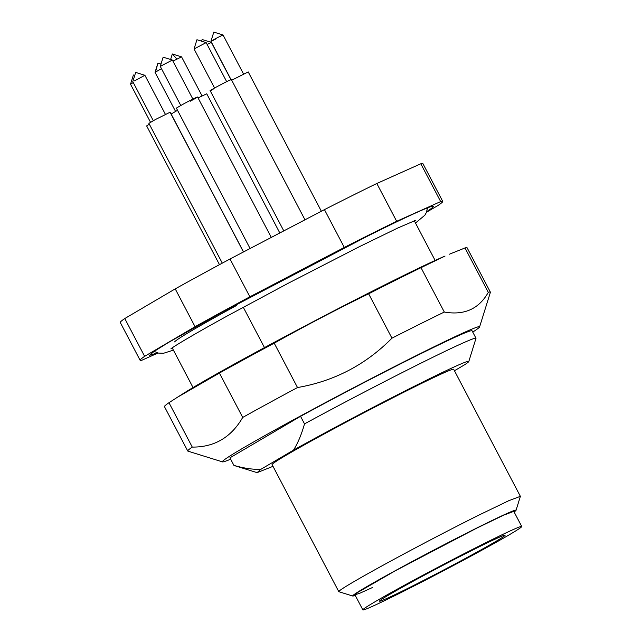 <?xml version="1.0" encoding="UTF-8"?>
<svg xmlns="http://www.w3.org/2000/svg" width="642" height="642" viewBox="0 0 642 642"><rect width="100%" height="100%" fill="white"/><g stroke="black" fill="none" stroke-linecap="round" stroke-linejoin="round"><path stroke-width="0.96" d="M279.808 232.966L206.74 93.796L198.057 97.937M176.871 59.08L172.329 53.984L181.55 56.849L172.955 61.151M304.99 219.805L231.353 79.544L228.472 80.772C219.572 85.025 203.209 94.222 213.048 89.439M194.061 48.953L196.942 39.732L206.178 42.605L194.061 48.961L214.564 88.01M243.454 251.977L170.082 112.23L155.34 119.573L148.896 123.352L222.292 263.148M132.798 81.654L135.671 72.418L144.891 75.283L134.579 80.876M211.37 42.404L207.109 44.394M190.233 101.235C203.434 94.173 196.5 96.95 183.7 103.852L176.373 108.105L250.083 248.502M160.267 66.391L163.148 57.17L172.369 60.043L160.275 66.391L180.771 105.449M177.529 110.296L171.149 114.035L243.543 251.929M161.479 68.71L155.035 72.329L175.547 111.379M321.361 211.242L248.213 71.912L231.706 80.218M243.535 74.023L223.031 34.973L218.12 37.316C209.685 41.834 208.923 42.388 215.84 38.985M149.345 124.203L146.641 125.912L219.484 264.656M133.279 82.561L130.527 84.206L150.517 122.269M484.694 543.268A89.719 2.817 152.3 0 0 403.361 585.833A89.719 2.817 152.3 0 0 362.858 609.9A89.719 2.817 152.3 0 0 399.894 593.12A89.719 2.817 152.3 0 0 481.227 550.555A89.719 2.817 152.3 0 0 521.729 526.488A89.719 2.817 152.3 0 0 484.694 543.268M475.81 548.493A70.925 2.231 152.3 0 0 411.514 582.142A70.925 2.231 152.3 0 0 379.502 601.161A70.925 2.231 152.3 0 0 408.777 587.895A70.925 2.231 152.3 0 0 473.074 554.247A70.925 2.231 152.3 0 0 505.085 535.227A70.925 2.231 152.3 0 0 475.81 548.493M426.713 211.627A160.291 5.032 152.3 0 0 433.334 206.307A160.291 5.032 152.3 0 0 367.184 236.312L222.212 312.173L168.621 342.387L154.16 351.375L149.498 355.323L157.635 352.891M426.481 212.245L438.229 205.344A170.9 5.369 152.3 0 0 442.739 201.403A170.9 5.369 152.3 0 0 440.669 201.58L396.668 221.305A170.9 5.369 152.3 0 0 372.2 233.367A170.9 5.369 152.3 0 0 344.305 247.435L249.874 296.805A170.9 5.369 152.3 0 0 195.072 326.698L144.635 356.342A170.9 5.369 152.3 0 0 140.117 360.282A170.9 5.369 152.3 0 0 142.195 360.098L158.036 352.996M396.668 221.305L376.822 183.492L420.815 163.774L440.669 201.58M376.822 183.492A170.9 5.369 152.3 0 0 352.346 195.553A170.9 5.369 152.3 0 0 324.451 209.629L344.305 247.435M249.874 296.805L230.021 258.999L324.451 209.629M230.021 258.999A170.9 5.369 152.3 0 0 175.218 288.884L195.072 326.698M144.635 356.342L124.781 318.536L175.218 288.884M124.781 318.536A170.9 5.369 152.3 0 0 120.271 322.477L140.117 360.282M442.739 201.403L422.893 163.59A170.9 5.369 152.3 0 0 420.815 163.774M177.481 397.221L183.797 393.209A158.084 4.967 -27.7 0 1 250.083 355.419A158.084 4.967 -27.7 0 1 445.042 256.054L421.008 267.666A170.9 5.369 152.3 0 0 368.644 293.803C336.705 309.372 305.223 325.823 274.214 343.165A170.9 5.369 152.3 0 0 245.316 358.782A170.9 5.369 152.3 0 0 219.412 373.058L177.481 397.221L168.974 402.711A170.9 5.369 152.3 0 0 164.456 406.643L187.761 451.029A170.9 5.369 152.3 0 0 187.913 451.133L222.493 461.887A145.261 4.566 -27.7 0 1 291.099 421.112A145.261 4.566 -27.7 0 1 479.598 326.906A145.261 4.566 -27.7 0 1 472.745 332.083M479.598 326.906L490.384 292.335A170.9 5.369 152.3 0 0 490.384 292.142L467.087 247.764A170.9 5.369 152.3 0 0 465.009 247.948L449.432 254.192M274.214 343.165L297.511 387.543A170.9 5.369 152.3 0 0 268.621 403.16A170.9 5.369 152.3 0 0 242.708 417.436C231.176 437.387 214.364 447.265 192.271 447.089A170.9 5.369 152.3 0 0 187.761 451.029M297.511 387.543C334.265 381.155 365.739 364.704 391.949 338.182L368.644 293.803M421.008 267.666L444.312 312.044A170.9 5.369 152.3 0 0 391.949 338.182M444.312 312.044C464.254 315.535 478.916 308.962 488.305 292.327L465.009 247.948M490.384 292.142A170.9 5.369 152.3 0 0 488.305 292.327M168.974 402.711L192.271 447.089M219.412 373.058L242.708 417.436M174.624 341.897A132.027 4.149 -27.7 0 1 236.746 305.375M230.647 459.191A145.261 4.566 -27.7 0 1 222.493 461.887M300.544 416.313L304.509 423.872C301.604 434.233 297.944 442.988 293.522 450.122L260.772 469.374C252.707 469.575 243.751 468.243 233.897 465.378A136.722 4.293 152.3 0 0 233.905 465.386L229.932 457.818L300.544 416.313C336.954 396.531 381.765 373.154 415.591 356.286C451.342 338.503 470.153 329.98 472.031 330.726L476.003 338.278L472.031 330.726M293.522 450.122C327.452 431.119 381.316 402.711 419.427 383.723A119.629 3.756 -27.7 0 1 468.812 361.478L476.003 338.286A136.722 4.293 152.3 0 0 476.003 338.278A136.722 4.293 152.3 0 0 419.563 363.853A136.722 4.293 152.3 0 0 304.509 423.872M454.448 370.747L465.009 364.536A119.629 3.756 -27.7 0 0 468.812 361.478M229.932 457.826L233.905 465.386A136.722 4.293 152.3 0 0 234.025 465.474L257.081 472.64L260.772 469.374M273.002 466.333L257.081 472.64M516.064 510.27L520.373 496.33L453.677 369.294A102.535 3.218 152.3 0 0 411.353 388.466A102.535 3.218 152.3 0 0 318.392 437.114A102.535 3.218 152.3 0 0 272.104 464.623L338.799 591.659A102.535 3.218 152.3 0 0 338.896 591.723L352.731 596.025A92.287 2.897 -27.7 0 1 393.193 571.829A92.287 2.897 -27.7 0 1 477.969 527.435A92.287 2.897 -27.7 0 1 516.064 510.27A92.287 2.897 -27.7 0 1 514.106 511.963M520.373 496.33L508.737 500.712L478.049 515.51A102.535 3.218 152.3 0 0 385.088 564.158A102.535 3.218 152.3 0 0 338.799 591.659M355.227 595.375A92.287 2.897 -27.7 0 1 352.731 596.025M372.36 587.566L359.616 593.336L354.914 594.773L357.417 592.614L395.416 570.714L476.757 528.141L503.609 515.197L513.793 511.361M243.278 307.245L264.472 347.611M172.208 347.876L193.041 387.559L172.208 347.876M414.307 220.776L435.14 260.451L414.307 220.776M211.354 42.388L202.134 39.515L201.612 41.192M155.043 72.321L157.924 63.101L155.508 71.992M223.023 34.965L213.802 32.1L210.929 41.321L231.032 79.616M134.74 75.395L133.408 74.986L130.535 84.198M181.558 56.857L202.061 95.907M172.329 53.984L170.612 59.489M210.167 90.666L283.788 230.887M206.17 42.605L226.666 81.654M144.899 75.291L165.403 114.34M132.79 81.646L153.294 120.696M211.362 42.388L230.927 79.656M197.559 96.982L271.293 237.42M172.377 60.043L192.873 99.093M157.924 63.101L160.998 64.064M354.601 594.179L362.858 609.9M513.48 510.759L521.729 526.488M415.494 223.031L424.868 215.198L426.432 212.366L427.468 207.888M170.892 348.847C172 347.531 192.825 334.779 228.151 315.495L288.033 283.363L359.432 246.656L397.631 228.079L415.831 220.246M154.128 351.391L158.413 353.084L163.598 353.252L173.396 350.131"/></g></svg>
